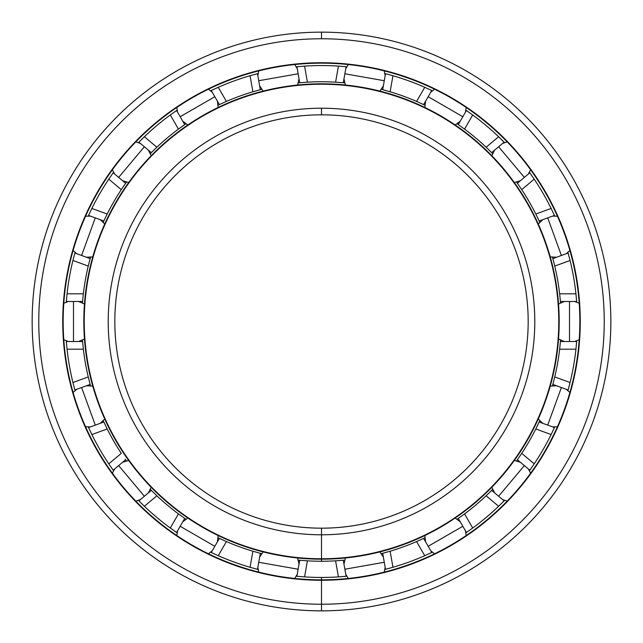 <?xml version="1.0" encoding="UTF-8"?>
<svg xmlns="http://www.w3.org/2000/svg" width="643" height="643" viewBox="0 0 643 643"><rect width="100%" height="100%" fill="white"/><g stroke="black" fill="none" stroke-linecap="round" stroke-linejoin="round"><path stroke-width="0.96" d="M321.5 114.824A206.676 206.676 0 0 0 114.824 321.5A206.676 206.676 0 0 0 321.5 528.176A206.676 206.676 0 0 1 114.824 321.5A206.676 206.676 0 0 1 321.5 114.824L321.5 108.209A213.291 213.291 0 0 0 108.209 321.5A213.291 213.291 0 0 0 321.5 534.791L321.5 528.176L321.5 534.791A213.291 213.291 0 0 1 108.209 321.5A213.291 213.291 0 0 1 321.5 108.209A213.291 213.291 0 0 1 534.791 321.5A213.291 213.291 0 0 1 321.5 534.791A213.291 213.291 0 0 0 534.791 321.5A213.291 213.291 0 0 0 321.5 108.209L321.5 114.824A206.676 206.676 0 0 1 528.176 321.5A206.676 206.676 0 0 1 321.5 528.176A206.676 206.676 0 0 0 528.176 321.5A206.676 206.676 0 0 0 321.5 114.824M321.5 528.176L321.5 559.177A237.677 237.677 0 0 0 559.177 321.5A237.677 237.677 0 0 0 321.5 83.823L321.5 84.233A237.267 237.267 0 0 1 558.767 321.5A237.267 237.267 0 0 1 321.5 558.767A237.267 237.267 0 0 1 84.233 321.5A237.267 237.267 0 0 1 321.5 84.233L321.5 83.823A237.677 237.677 0 0 1 559.177 321.5A237.677 237.677 0 0 1 321.5 559.177A237.677 237.677 0 0 1 83.823 321.5A237.677 237.677 0 0 1 321.5 83.823A237.677 237.677 0 0 0 83.823 321.5A237.677 237.677 0 0 0 321.5 559.177L321.5 558.767A237.267 237.267 0 0 0 558.767 321.5A237.267 237.267 0 0 0 321.5 84.233A237.267 237.267 0 0 0 84.233 321.5A237.267 237.267 0 0 0 321.5 558.767L321.5 561.251A239.751 239.751 0 0 0 335.59 560.833L343.282 560.254L346.111 576.265A255.954 255.954 0 0 0 346.738 576.2L338.419 576.892A255.954 255.954 0 0 1 321.5 577.454A255.954 255.954 0 0 0 338.419 576.892L346.738 576.2A255.954 255.954 0 0 1 346.111 576.265L343.282 560.254L342.727 560.302L344.68 560.125L342.727 560.302M321.5 63.151A258.349 258.349 0 0 0 63.151 321.5A258.349 258.349 0 0 0 321.5 579.849A258.349 258.349 0 0 1 63.151 321.5A258.349 258.349 0 0 1 321.5 63.151L321.5 62.741A258.759 258.759 0 0 0 62.741 321.5A258.759 258.759 0 0 0 321.5 580.259L321.5 579.849L321.5 580.259A258.759 258.759 0 0 1 62.741 321.5A258.759 258.759 0 0 1 321.5 62.741A258.759 258.759 0 0 1 580.259 321.5A258.759 258.759 0 0 1 321.5 580.259A258.759 258.759 0 0 0 580.259 321.5A258.759 258.759 0 0 0 321.5 62.741L321.5 63.151A258.349 258.349 0 0 1 579.849 321.5A258.349 258.349 0 0 1 321.5 579.849A258.349 258.349 0 0 0 579.849 321.5A258.349 258.349 0 0 0 321.5 63.151M299.204 576.482L296.262 576.2L296.889 576.265L299.718 560.254L296.889 576.265L304.581 576.892L307.41 560.833A239.751 239.751 0 0 0 321.5 561.251A239.751 239.751 0 0 1 307.41 560.833L299.718 560.254A239.751 239.751 0 0 1 298.32 560.125L307.41 560.833L304.581 576.892A255.954 255.954 0 0 0 321.5 577.454L321.5 610.85A289.35 289.35 0 0 0 610.85 321.5A289.35 289.35 0 0 0 321.5 32.15L321.5 38.765A282.735 282.735 0 0 1 604.235 321.5A282.735 282.735 0 0 1 321.5 604.235A282.735 282.735 0 0 1 38.765 321.5A282.735 282.735 0 0 1 321.5 38.765L321.5 32.15A289.35 289.35 0 0 1 610.85 321.5A289.35 289.35 0 0 1 321.5 610.85A289.35 289.35 0 0 1 32.15 321.5A289.35 289.35 0 0 1 321.5 32.15A289.35 289.35 0 0 0 32.15 321.5A289.35 289.35 0 0 0 321.5 610.85L321.5 604.235A282.735 282.735 0 0 0 604.235 321.5A282.735 282.735 0 0 0 321.5 38.765A282.735 282.735 0 0 0 38.765 321.5A282.735 282.735 0 0 0 321.5 604.235L321.5 610.85M569.513 301.495L569.513 341.505L569.513 301.495M561.403 387.528L547.715 425.127L561.403 387.528M524.35 465.596L498.63 496.243L524.35 465.596M462.831 526.279L428.182 546.293L462.831 526.279M384.273 562.271L344.865 569.224L384.273 562.271M298.135 569.224L258.727 562.271L298.135 569.224M214.818 546.293L180.169 526.279L214.818 546.293M144.37 496.243L118.65 465.596L144.37 496.243M95.285 425.127L81.597 387.528L95.285 425.127M73.487 341.505L73.487 301.495L73.487 341.505M81.597 255.472L95.285 217.873L81.597 255.472M118.65 177.404L144.37 146.757L118.65 177.404M180.169 116.721L214.818 96.707L180.169 116.721M258.727 80.729L298.135 73.776L258.727 80.729M344.865 73.776L384.273 80.729L344.865 73.776M428.182 96.707L462.831 116.721L428.182 96.707M498.63 146.757L524.35 177.404L498.63 146.757M547.715 217.873L561.403 255.472L547.715 217.873M423.086 538.665L416.592 541.583A239.751 239.751 0 0 1 390.116 551.22L381.331 553.663L383.236 553.165L382.689 553.31L385.511 569.32A255.954 255.954 0 0 1 384.9 569.473A255.954 255.954 0 0 0 385.511 569.32L392.953 567.279L385.511 569.32L382.689 553.31L390.116 551.22A239.751 239.751 0 0 0 416.592 541.583L423.633 538.408L431.758 552.482A255.954 255.954 0 0 0 432.329 552.208L424.75 555.705A255.954 255.954 0 0 1 392.953 567.279A255.954 255.954 0 0 0 424.75 555.705L432.329 552.208A255.954 255.954 0 0 1 431.758 552.482L423.633 538.408L423.126 538.641L424.894 537.805L423.118 538.641M465.886 532.838A255.954 255.954 0 0 0 466.408 532.476L472.701 528.016L466.408 532.476L458.282 518.403L464.551 513.894A239.751 239.751 0 0 0 486.132 495.785L491.654 490.392L504.112 500.841A255.954 255.954 0 0 0 504.554 500.391L498.622 506.266A255.954 255.954 0 0 1 472.701 528.016A255.954 255.954 0 0 0 498.622 506.266L504.554 500.391A255.954 255.954 0 0 1 504.112 500.841L491.654 490.392L491.26 490.786L492.642 489.395L486.132 495.785L498.622 506.266L486.132 495.785A239.751 239.751 0 0 1 464.551 513.894L472.701 528.016L464.551 513.894L458.282 518.403L466.408 532.476A255.954 255.954 0 0 1 465.886 532.838M529.462 470.708A255.954 255.954 0 0 0 529.832 470.194L534.212 463.844L529.832 470.194L517.374 459.745L521.722 453.363A239.751 239.751 0 0 0 535.812 428.969L551.131 434.547A255.954 255.954 0 0 1 534.212 463.844A255.954 255.954 0 0 0 551.131 434.547L554.435 427.571A255.954 255.954 0 0 0 554.7 426.992L551.131 434.547L535.812 428.969L539.164 422.009L554.435 427.571L554.7 426.992A255.954 255.954 0 0 1 554.435 427.571L539.164 422.009L535.812 428.969A239.751 239.751 0 0 1 521.722 453.363L534.212 463.844L521.722 453.363L517.374 459.745A239.751 239.751 0 0 1 516.562 460.886L517.703 459.287L517.374 459.745L529.832 470.194A255.954 255.954 0 0 1 529.462 470.708M567.954 390.582A255.954 255.954 0 0 0 568.123 389.971L570.076 382.513L568.123 389.971L552.843 384.41L568.123 389.971L568.734 387.729M576.715 302.13A255.954 255.954 0 0 0 576.667 301.495L575.951 293.811L576.667 301.495L560.415 301.495L559.643 293.811A239.751 239.751 0 0 0 554.748 266.065L552.843 258.59L568.123 253.029A255.954 255.954 0 0 0 567.954 252.418L570.076 260.487A255.954 255.954 0 0 1 575.951 293.811L559.643 293.811L560.415 301.495A239.751 239.751 0 0 1 560.527 302.893L560.366 300.932L560.415 301.495L576.667 301.495A255.954 255.954 0 0 1 576.715 302.13M517.719 183.745L521.722 189.637A239.751 239.751 0 0 1 535.812 214.031L539.164 220.991A239.751 239.751 0 0 1 539.742 222.261L538.922 220.477L539.164 220.991L554.435 215.429A255.954 255.954 0 0 1 554.7 216.008A255.954 255.954 0 0 0 554.435 215.429L551.131 208.453L554.435 215.429L539.164 220.991L535.812 214.031A239.751 239.751 0 0 0 521.722 189.637L517.374 183.255L529.832 172.806L534.212 179.156A255.954 255.954 0 0 1 551.131 208.453A255.954 255.954 0 0 0 534.212 179.156L529.462 172.292L529.832 172.806L517.374 183.255L517.695 183.713L516.562 182.114L517.703 183.713M458.772 124.943L464.551 129.106A239.751 239.751 0 0 1 486.132 147.215L491.654 152.608A239.751 239.751 0 0 1 492.642 153.605L491.26 152.206L491.654 152.608L504.112 142.159A255.954 255.954 0 0 1 504.554 142.609A255.954 255.954 0 0 0 504.112 142.159L498.622 136.734L504.112 142.159L491.654 152.608L486.132 147.215A239.751 239.751 0 0 0 464.551 129.106L458.282 124.597L466.408 110.524L472.701 114.984A255.954 255.954 0 0 1 498.622 136.734A255.954 255.954 0 0 0 472.701 114.984L465.886 110.162L466.408 110.524L458.282 124.597L458.74 124.919L457.125 123.802L458.74 124.919M383.268 89.843L390.116 91.78A239.751 239.751 0 0 1 416.592 101.417L423.633 104.592A239.751 239.751 0 0 1 424.894 105.195L423.118 104.359L423.633 104.592L431.758 90.518A255.954 255.954 0 0 1 432.329 90.792A255.954 255.954 0 0 0 431.758 90.518L424.75 87.295L431.758 90.518L423.633 104.592L416.592 101.417A239.751 239.751 0 0 0 390.116 91.78L382.689 89.69L385.511 73.68L392.953 75.721A255.954 255.954 0 0 1 424.75 87.295A255.954 255.954 0 0 0 392.953 75.721L384.9 73.527L385.511 73.68L382.689 89.69L383.228 89.835L381.331 89.337L383.236 89.835M300.313 82.69L307.41 82.167A239.751 239.751 0 0 1 335.59 82.167L343.282 82.746A239.751 239.751 0 0 1 344.68 82.875L335.59 82.167A239.751 239.751 0 0 0 307.41 82.167L304.581 66.108A255.954 255.954 0 0 1 338.419 66.108L346.738 66.8L338.419 66.108A255.954 255.954 0 0 0 304.581 66.108L296.262 66.8L296.889 66.735L299.718 82.746L296.889 66.735L304.581 66.108L307.41 82.167L300.273 82.698M466.947 110.893L468.321 111.842M530.21 173.337L531.174 174.703M576.715 340.87L575.951 349.189A255.954 255.954 0 0 1 570.076 382.513L554.748 376.935L552.843 384.41L554.748 376.935A239.751 239.751 0 0 0 559.643 349.189L560.415 341.505L576.667 341.505L576.715 340.87A255.954 255.954 0 0 1 576.667 341.505L560.415 341.505L560.366 342.06L560.527 340.107L560.366 342.068M576.618 342.14L576.474 343.82M554.17 428.15L553.462 429.685M503.662 501.299L502.472 502.496M560.358 342.108L559.643 349.189A239.751 239.751 0 0 1 554.748 376.935L570.076 382.513A255.954 255.954 0 0 0 575.951 349.189L559.643 349.189L575.951 349.189L576.667 341.505M552.474 257.24L552.996 259.129L552.474 257.24A239.751 239.751 0 0 1 552.843 258.59L554.748 266.065L570.076 260.487L567.954 252.418A255.954 255.954 0 0 1 568.123 253.029L552.843 258.59A239.751 239.751 0 0 0 552.474 257.24M568.291 253.655L568.734 255.271M386.138 73.849L387.761 74.275M297.54 66.671L299.204 66.518M219.914 104.335L219.367 104.592A239.751 239.751 0 0 0 218.106 105.195L219.882 104.359L218.106 105.195A239.751 239.751 0 0 1 219.367 104.592L211.242 90.518L210.671 90.792L211.242 90.518L219.367 104.592L219.874 104.359M211.828 90.237L213.339 89.522M150.358 153.605L151.74 152.206L151.346 152.608L138.888 142.159L138.446 142.609L138.888 142.159L151.346 152.608L151.74 152.214L150.358 153.605A239.751 239.751 0 0 1 151.346 152.608L156.868 147.215L151.346 152.608A239.751 239.751 0 0 0 150.358 153.605M139.338 141.701L140.528 140.504M104.094 220.445L103.836 220.991A239.751 239.751 0 0 0 103.258 222.261L104.078 220.477L103.258 222.261A239.751 239.751 0 0 1 103.836 220.991L88.565 215.429L88.3 216.008L88.565 215.429L103.836 220.991L104.078 220.485M88.83 214.85L89.538 213.315M82.642 300.892L82.585 301.495A239.751 239.751 0 0 0 82.473 302.893L82.634 300.932L82.473 302.893A239.751 239.751 0 0 1 82.585 301.495L66.333 301.495L66.285 302.13L66.333 301.495L82.585 301.495L82.634 300.94M66.382 300.86L66.526 299.18M90.526 385.76L90.004 383.871L90.526 385.76A239.751 239.751 0 0 1 90.157 384.41L74.877 389.971L75.046 390.582L74.877 389.971L90.157 384.41L88.252 376.935L90.157 384.41A239.751 239.751 0 0 0 90.526 385.76M74.709 389.345L74.267 387.729M126.438 460.886L125.297 459.287L126.438 460.886A239.751 239.751 0 0 1 125.626 459.745L113.168 470.194L113.538 470.708L113.168 470.194L125.626 459.745L125.305 459.287M125.281 459.255L125.626 459.745M185.875 519.198L184.26 518.081L185.875 519.198M184.228 518.057L184.718 518.403L176.592 532.476L177.114 532.838L176.592 532.476L184.718 518.403L184.26 518.081M176.069 532.123L174.679 531.158M261.669 553.663L259.764 553.165L261.669 553.663M259.732 553.157L260.311 553.31L257.489 569.32L258.1 569.473L257.489 569.32L260.311 553.31L259.772 553.165M256.862 569.151L255.239 568.725M342.687 560.31L335.59 560.833L338.419 576.892L335.59 560.833A239.751 239.751 0 0 1 321.5 561.251M345.46 576.329L343.796 576.482M431.172 552.763L429.661 553.478M219.367 538.408A239.751 239.751 0 0 1 218.106 537.805L226.408 541.583A239.751 239.751 0 0 0 252.884 551.22L260.311 553.31L252.884 551.22L250.047 567.279L257.489 569.32L250.047 567.279L252.884 551.22A239.751 239.751 0 0 1 226.408 541.583L218.25 555.705A255.954 255.954 0 0 0 250.047 567.279A255.954 255.954 0 0 1 218.25 555.705L226.408 541.583L219.367 538.408L211.242 552.482L218.25 555.705L211.242 552.482L219.367 538.408L219.874 538.641L218.106 537.805A239.751 239.751 0 0 0 219.367 538.408M82.585 341.505A239.751 239.751 0 0 1 82.473 340.107L83.357 349.189A239.751 239.751 0 0 0 88.252 376.935L72.924 382.513L74.877 389.971L72.924 382.513L88.252 376.935A239.751 239.751 0 0 1 83.357 349.189L67.049 349.189A255.954 255.954 0 0 0 72.924 382.513A255.954 255.954 0 0 1 67.049 349.189L83.357 349.189L82.585 341.505L66.333 341.505L67.049 349.189L66.333 341.505L82.585 341.505L82.634 342.06L82.473 340.107A239.751 239.751 0 0 0 82.585 341.505M90.157 258.59A239.751 239.751 0 0 1 90.526 257.24L90.004 259.129L90.526 257.24A239.751 239.751 0 0 0 90.157 258.59L88.252 266.065A239.751 239.751 0 0 0 83.357 293.811L82.585 301.495L83.357 293.811L67.049 293.811L66.333 301.495L67.049 293.811L83.357 293.811A239.751 239.751 0 0 1 88.252 266.065L72.924 260.487A255.954 255.954 0 0 0 67.049 293.811A255.954 255.954 0 0 1 72.924 260.487L88.252 266.065L90.157 258.59L74.877 253.029L72.924 260.487L74.877 253.029L90.157 258.59M125.626 183.255A239.751 239.751 0 0 1 126.438 182.114L121.278 189.637A239.751 239.751 0 0 0 107.188 214.031L103.836 220.991L107.188 214.031L91.869 208.453L88.565 215.429L91.869 208.453L107.188 214.031A239.751 239.751 0 0 1 121.278 189.637L108.788 179.156A255.954 255.954 0 0 0 91.869 208.453A255.954 255.954 0 0 1 108.788 179.156L121.278 189.637L125.626 183.255L113.168 172.806L108.788 179.156L113.168 172.806L125.626 183.255L125.305 183.713L126.438 182.114A239.751 239.751 0 0 0 125.626 183.255M184.718 124.597A239.751 239.751 0 0 1 185.875 123.802L178.449 129.106A239.751 239.751 0 0 0 156.868 147.215L144.378 136.734L138.888 142.159L144.378 136.734L156.868 147.215A239.751 239.751 0 0 1 178.449 129.106L170.299 114.984A255.954 255.954 0 0 0 144.378 136.734A255.954 255.954 0 0 1 170.299 114.984L178.449 129.106L184.718 124.597L176.592 110.524L170.299 114.984L176.592 110.524L184.718 124.597L184.26 124.919L185.875 123.802A239.751 239.751 0 0 0 184.718 124.597M260.311 89.69A239.751 239.751 0 0 1 261.669 89.337L252.884 91.78A239.751 239.751 0 0 0 226.408 101.417L219.367 104.592L226.408 101.417L218.25 87.295L211.242 90.518L218.25 87.295L226.408 101.417A239.751 239.751 0 0 1 252.884 91.78L250.047 75.721A255.954 255.954 0 0 0 218.25 87.295A255.954 255.954 0 0 1 250.047 75.721L252.884 91.78L260.311 89.69L257.489 73.68L250.047 75.721L257.489 73.68L260.311 89.69L259.772 89.835L261.669 89.337A239.751 239.751 0 0 0 260.311 89.69M298.32 82.875A239.751 239.751 0 0 1 299.718 82.746A239.751 239.751 0 0 0 298.32 82.875M103.258 420.739L107.188 428.969A239.751 239.751 0 0 0 121.278 453.363L108.788 463.844L113.168 470.194L108.788 463.844L121.278 453.363A239.751 239.751 0 0 1 107.188 428.969L91.869 434.547A255.954 255.954 0 0 0 108.788 463.844A255.954 255.954 0 0 1 91.869 434.547L107.188 428.969L103.836 422.009L88.565 427.571L91.869 434.547L88.565 427.571L103.836 422.009L104.078 422.515L103.258 420.739M150.358 489.395L151.74 490.786L150.358 489.395A239.751 239.751 0 0 0 151.346 490.392L156.868 495.785A239.751 239.751 0 0 0 178.449 513.894L184.718 518.403L178.449 513.894L170.299 528.016L176.592 532.476L170.299 528.016L178.449 513.894A239.751 239.751 0 0 1 156.868 495.785L144.378 506.266A255.954 255.954 0 0 0 170.299 528.016A255.954 255.954 0 0 1 144.378 506.266L156.868 495.785L151.346 490.392L138.888 500.841L144.378 506.266L138.888 500.841L151.346 490.392L151.74 490.794L151.346 490.392M538.906 422.555L539.164 422.009A239.751 239.751 0 0 0 539.742 420.739L538.922 422.523L539.742 420.739A239.751 239.751 0 0 1 539.164 422.009L538.922 422.515M552.843 384.418L552.474 385.76L552.843 384.418M457.125 519.198L458.74 518.081L457.125 519.198M381.331 89.337A239.751 239.751 0 0 1 382.689 89.69A239.751 239.751 0 0 0 381.331 89.337M457.125 123.802A239.751 239.751 0 0 1 458.282 124.597A239.751 239.751 0 0 0 457.125 123.802M516.562 182.114A239.751 239.751 0 0 1 517.374 183.255A239.751 239.751 0 0 0 516.562 182.114M560.527 340.107A239.751 239.751 0 0 1 560.415 341.505A239.751 239.751 0 0 0 560.527 340.107M552.843 384.41A239.751 239.751 0 0 1 552.474 385.76A239.751 239.751 0 0 0 552.843 384.41M492.642 489.395A239.751 239.751 0 0 1 491.654 490.392A239.751 239.751 0 0 0 492.642 489.395M424.894 537.805A239.751 239.751 0 0 1 423.633 538.408A239.751 239.751 0 0 0 424.894 537.805M344.68 560.125A239.751 239.751 0 0 1 343.282 560.254A239.751 239.751 0 0 0 344.68 560.125M531.174 468.297L529.832 470.194M517.374 459.745L516.562 460.886A239.751 239.751 0 0 0 517.374 459.745M416.592 541.583L424.75 555.705L416.592 541.583M468.321 531.158L466.408 532.476M390.116 551.22L392.953 567.279L390.116 551.22M387.761 568.725L385.511 569.32M299.718 560.254L298.32 560.125A239.751 239.751 0 0 0 299.718 560.254M210.671 552.208L211.242 552.482L210.671 552.208A255.954 255.954 0 0 0 211.242 552.482A255.954 255.954 0 0 1 210.671 552.208M213.339 553.478L211.242 552.482M138.446 500.391L138.888 500.841L138.446 500.391A255.954 255.954 0 0 0 138.888 500.841A255.954 255.954 0 0 1 138.446 500.391M140.528 502.496L138.888 500.841M88.3 426.992L88.565 427.571L88.3 426.992A255.954 255.954 0 0 0 88.565 427.571A255.954 255.954 0 0 1 88.3 426.992M89.538 429.685L88.565 427.571M66.285 340.87L66.333 341.505L66.285 340.87A255.954 255.954 0 0 0 66.333 341.505A255.954 255.954 0 0 1 66.285 340.87M66.526 343.82L66.333 341.505M75.046 252.418L74.877 253.029L75.046 252.418A255.954 255.954 0 0 0 74.877 253.029L74.267 255.271M113.538 172.292L113.168 172.806L113.538 172.292A255.954 255.954 0 0 0 113.168 172.806L111.826 174.703M177.114 110.162L176.592 110.524L177.114 110.162A255.954 255.954 0 0 0 176.592 110.524L174.679 111.842M258.1 73.527L257.489 73.68L258.1 73.527A255.954 255.954 0 0 0 257.489 73.68L255.239 74.275M335.59 82.167L338.419 66.108L335.59 82.167A239.751 239.751 0 0 0 321.5 81.749M390.116 91.78L392.953 75.721L390.116 91.78M343.282 82.746L346.111 66.735L343.282 82.746L342.727 82.698L344.68 82.875A239.751 239.751 0 0 0 343.282 82.746M343.796 66.518L346.111 66.735M416.592 101.417L424.75 87.295L416.592 101.417M464.551 129.106L472.701 114.984L464.551 129.106M429.661 89.522L431.758 90.518M423.633 104.592L424.894 105.195A239.751 239.751 0 0 0 423.633 104.592M486.132 147.215L498.622 136.734L486.132 147.215M521.722 189.637L534.212 179.156L521.722 189.637M502.472 140.504L504.112 142.159M491.26 152.214L492.642 153.605A239.751 239.751 0 0 0 491.654 152.608L491.26 152.206M535.812 214.031L551.131 208.453L535.812 214.031M553.462 213.315L554.435 215.429M539.164 220.991L539.742 222.261A239.751 239.751 0 0 0 539.164 220.991M576.474 299.18L576.667 301.495M560.415 301.495L560.527 302.893A239.751 239.751 0 0 0 560.415 301.495M338.419 576.892A255.954 255.954 0 0 1 304.581 576.892L296.889 576.265A255.954 255.954 0 0 1 296.262 576.2A255.954 255.954 0 0 0 296.889 576.265M211.242 90.518A255.954 255.954 0 0 0 210.671 90.792M138.888 142.159A255.954 255.954 0 0 0 138.446 142.609M88.565 215.429A255.954 255.954 0 0 0 88.3 216.008M113.168 470.194A255.954 255.954 0 0 0 113.538 470.708A255.954 255.954 0 0 1 113.168 470.194M176.592 532.476A255.954 255.954 0 0 0 177.114 532.838M257.489 569.32A255.954 255.954 0 0 0 258.1 569.473M570.076 260.487L554.748 266.065A239.751 239.751 0 0 1 559.643 293.811L575.951 293.811A255.954 255.954 0 0 0 570.076 260.487M66.285 302.13A255.954 255.954 0 0 1 66.333 301.495M304.581 66.108A255.954 255.954 0 0 1 321.5 65.546M574.697 341.505L579.198 339.753M579.198 303.247L574.697 301.495M564.329 301.495L558.534 303.986M558.534 339.014L564.329 341.505M552.586 426.896L557.417 426.791M569.907 392.487L566.274 389.296M556.525 385.752L550.231 386.113M538.247 419.027L542.845 423.351M502.601 499.579L507.174 501.13M530.644 473.16L528.321 468.932M520.38 462.261L514.336 460.452M491.823 487.273L494.66 492.916M430.778 550.778L434.539 553.808M466.159 535.547L465.428 530.772M460.243 521.794L455.18 518.025M424.854 535.531L425.586 541.8M345.765 574.328L348.273 578.459M384.233 572.117L385.173 567.383M383.373 557.168L379.909 551.895M345.42 557.971L343.965 564.112M257.827 567.383L258.767 572.117M294.727 578.459L297.235 574.328M299.035 564.112L297.58 557.971M263.091 551.895L259.627 557.168M177.572 530.772L176.841 535.547M208.461 553.808L212.222 550.778M217.414 541.8L218.146 535.531M187.82 518.025L182.757 521.794M114.679 468.932L112.356 473.16M135.826 501.13L140.399 499.579M148.34 492.916L151.177 487.273M128.664 460.452L122.62 462.261M76.726 389.296L73.093 392.487M85.583 426.791L90.414 426.896M100.155 423.351L104.753 419.027M92.769 386.113L86.475 385.752M68.303 301.495L63.802 303.247M63.802 339.753L68.303 341.505M78.671 341.505L84.466 339.014M84.466 303.986L78.671 301.495M90.414 216.104L85.583 216.209M73.093 250.513L76.726 253.704M86.475 257.248L92.769 256.887M104.753 223.973L100.155 219.649M140.399 143.421L135.826 141.87M112.356 169.84L114.679 174.068M122.62 180.739L128.664 182.548M151.177 155.727L148.34 150.084M212.222 92.222L208.461 89.192M176.841 107.453L177.572 112.228M182.757 121.206L187.82 124.975M218.146 107.469L217.414 101.2M297.235 68.672L294.727 64.541M258.767 70.883L257.827 75.617M259.627 85.832L263.091 91.105M297.58 85.029L299.035 78.888M385.173 75.617L384.233 70.883M348.273 64.541L345.765 68.672M343.965 78.888L345.42 85.029M379.909 91.105L383.373 85.832M465.428 112.228L466.159 107.453M434.539 89.192L430.778 92.222M425.586 101.2L424.854 107.469M455.18 124.975L460.243 121.206M528.321 174.068L530.644 169.84M507.174 141.87L502.601 143.421M494.66 150.084L491.823 155.727M514.336 182.548L520.38 180.739M566.274 253.704L569.907 250.513M557.417 216.209L552.586 216.104M542.845 219.649L538.247 223.973M550.231 256.887L556.525 257.248"/></g></svg>
